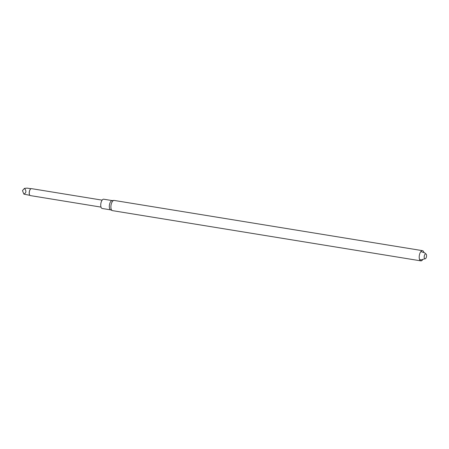 <?xml version="1.0" encoding="UTF-8"?>
<svg xmlns="http://www.w3.org/2000/svg" width="449" height="449" viewBox="0 0 449 449"><rect width="100%" height="100%" fill="white"/><g stroke="black" fill="none" stroke-linecap="round" stroke-linejoin="round"><path stroke-width="0.67" d="M422.487 259.932A5.169 2.335 -80.7 0 1 421.128 260.875A5.169 2.335 -80.7 0 1 420.825 260.863A5.169 2.335 -80.7 0 1 419.355 255.386A5.169 2.335 -80.7 0 1 422.492 250.66A5.169 2.335 -80.7 0 1 423.766 252.069M425.13 258.86A2.52 1.134 -80.7 0 1 424.507 255.245A2.52 1.134 -80.7 0 1 426.522 255.004A2.52 1.134 -80.7 0 1 425.13 258.86M422.492 250.66L114.164 200.434A5.169 2.335 99.3 0 0 113.889 200.428A5.169 2.335 99.3 0 0 113.861 200.428A5.169 2.335 99.3 0 0 111.026 205.193A5.169 2.335 99.3 0 0 112.239 210.564A5.169 2.335 99.3 0 0 112.503 210.643L420.825 260.863M113.889 200.428L112.048 200.602A4.703 2.122 99.3 0 0 112.02 200.602A4.703 2.122 99.3 0 0 109.444 204.935A4.703 2.122 99.3 0 0 110.544 209.818L112.239 210.564M112.171 200.585L103.719 199.21A4.703 2.122 99.3 0 0 103.444 199.204A4.703 2.122 99.3 0 0 100.823 203.807A4.703 2.122 99.3 0 0 102.204 208.488L110.662 209.868M102.142 200.147L31.503 188.636A3.525 1.588 99.3 0 0 31.295 188.636A3.525 1.588 99.3 0 0 30.627 188.984A3.525 1.588 99.3 0 0 29.651 194.989A3.525 1.588 99.3 0 0 30.369 195.596L101.008 207.107M30.566 189.051A3.356 1.515 99.3 0 0 30.498 189.108A3.356 1.515 99.3 0 0 29.567 194.832A3.356 1.515 99.3 0 0 29.612 194.905M30.998 188.726L27.153 188.125L24.459 188.361C26.542 190.926 26.339 192.84 23.864 194.108L29.915 195.354M24.459 188.361L22.478 190.606L23.864 194.108M425.613 253.887L424.877 252.905L420.831 251.592M419.551 259.455L421.01 259.943L424.81 258.798"/></g></svg>
